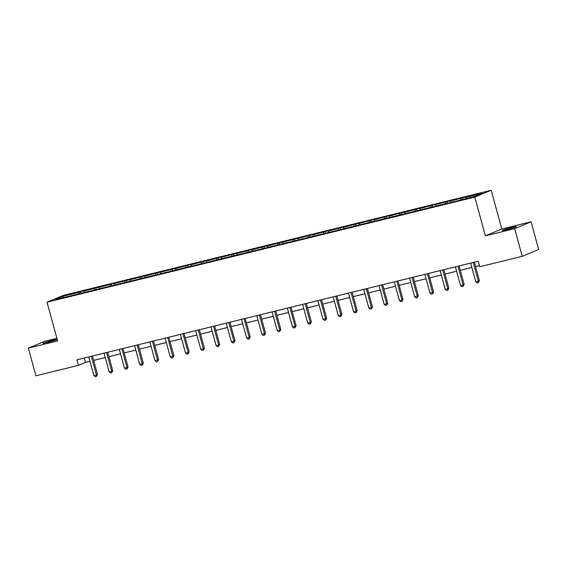 <?xml version="1.0" encoding="UTF-8"?>
<svg xmlns="http://www.w3.org/2000/svg" width="567" height="567" viewBox="0 0 567 567"><rect width="100%" height="100%" fill="white"/><g stroke="black" fill="none" stroke-linecap="round" stroke-linejoin="round"><path stroke-width="0.85" d="M47.252 342.553A7.357 0.425 -15.3 0 0 57.154 339.442A7.357 0.425 -15.3 0 0 52.859 340.207A7.357 0.425 -15.3 0 0 42.964 343.318A7.357 0.425 -15.3 0 0 47.252 342.553M506.572 229.713A7.357 0.425 -15.3 0 0 516.466 226.602A7.357 0.425 -15.3 0 0 512.178 227.367A7.357 0.425 -15.3 0 0 502.277 230.478A7.357 0.425 -15.3 0 0 506.572 229.713M56.906 338.286L44.779 341.263L28.35 348.131L35.919 375.793L78.437 365.346L85.489 362.398L89.962 361.299M491.206 190.25L63.461 295.336L47.033 302.204L474.777 197.118L491.206 190.25L501.802 228.983L485.373 235.851L514.659 228.657L531.081 221.789L501.802 228.983M531.081 221.789L538.65 249.459L522.221 256.327L514.659 228.657M78.948 293.543L79.075 292.324L80.542 291.707L80.918 293.061M63.419 297.363L62.576 296.371L79.075 292.324M84.044 292.296L84.171 291.069L85.638 290.453L80.542 291.707M84.171 291.069L95.823 287.951L96.192 289.312M99.317 288.539L99.445 287.313L100.912 286.704L95.823 287.951M99.445 287.313L111.097 284.202L111.465 285.555M114.591 284.79L114.725 283.564L116.192 282.947L111.097 284.202M114.725 283.564L126.377 280.445L126.746 281.799M129.871 281.034L129.999 279.807L131.466 279.198L126.377 280.445M129.999 279.807L141.651 276.696L142.019 278.05M145.145 277.284L145.272 276.058L146.74 275.442L141.651 276.696M145.272 276.058L156.924 272.94L157.3 274.293M160.426 273.528L160.553 272.302L162.02 271.692L156.924 272.94M160.553 272.302L172.205 269.19L172.574 270.544M175.699 269.779L175.827 268.552L177.294 267.936L172.205 269.19M175.827 268.552L187.479 265.434L187.854 266.788M190.98 266.022L191.107 264.796L192.574 264.187L187.479 265.434M191.107 264.796L202.759 261.685L203.128 263.038M206.253 262.266L206.381 261.047L207.848 260.43L202.759 261.685M206.381 261.047L218.033 257.928L218.401 259.282M221.527 258.517L221.662 257.29L223.129 256.681L218.033 257.928M221.662 257.29L233.313 254.179L233.682 255.533M236.808 254.76L236.935 253.541L238.402 252.925L233.313 254.179M236.935 253.541L248.587 250.423L248.956 251.776M252.081 251.011L252.209 249.785L253.676 249.175L248.587 250.423M252.209 249.785L263.861 246.673L264.236 248.027M267.362 247.255L267.489 246.035L268.956 245.419L263.861 246.673M267.489 246.035L279.141 242.917L279.51 244.271M282.635 243.505L282.763 242.279L284.23 241.67L279.141 242.917M282.763 242.279L294.415 239.168L294.79 240.521M297.916 239.749L298.044 238.53L299.511 237.913L294.415 239.168M298.044 238.53L309.695 235.411L310.064 236.765M313.19 236L313.317 234.773L314.784 234.164L309.695 235.411M313.317 234.773L324.969 231.662L325.338 233.016M328.463 232.243L328.598 231.024L330.065 230.408L324.969 231.662M328.598 231.024L340.25 227.906L340.618 229.259M343.744 228.494L343.871 227.268L345.338 226.651L340.25 227.906M343.871 227.268L355.523 224.149L355.892 225.51M359.017 224.738L359.145 223.511L360.612 222.902L355.523 224.149M359.145 223.511L370.797 220.4L371.172 221.754M374.298 220.988L374.426 219.762L375.893 219.145L370.797 220.4M374.426 219.762L386.077 216.644L386.446 217.997M389.572 217.232L389.699 216.006L391.166 215.396L386.077 216.644M389.699 216.006L401.351 212.894L401.727 214.248M404.852 213.483L404.98 212.256L406.447 211.64L401.351 212.894M404.98 212.256L416.632 209.138L417 210.492M420.126 209.726L420.253 208.5L421.72 207.891L416.632 209.138M420.253 208.5L431.905 205.389L432.274 206.742M435.399 205.977L435.534 204.751L437.001 204.134L431.905 205.389M435.534 204.751L447.186 201.632L447.554 202.986M450.68 202.221L450.808 200.994L452.275 200.385L447.186 201.632M450.808 200.994L462.459 197.883L462.828 199.237M465.954 198.471L466.081 197.245L467.548 196.629L462.459 197.883M466.081 197.245L482.581 193.191L475.663 196.083L457.697 200.746L177.627 269.559L70.691 295.825L55.658 299.27L62.576 296.371M522.221 256.327L479.703 266.766L478.194 261.238L76.928 359.818L78.437 365.346M94.228 289.794L94.356 288.568M109.502 286.037L109.629 284.811M124.775 282.288L124.903 281.062M140.056 278.532L140.184 277.306M155.33 274.782L155.457 273.556M170.61 271.026L170.738 269.8M185.884 267.277L186.011 266.051M201.165 263.52L201.292 262.294M216.438 259.764L216.566 258.545M231.712 256.015L231.839 254.789M246.992 252.258L247.12 251.039M262.266 248.509L262.393 247.283M277.547 244.753L277.674 243.534M292.82 241.003L292.948 239.777M308.101 237.247L308.228 236.028M323.374 233.498L323.502 232.272M338.648 229.741L338.782 228.522M353.928 225.992L354.056 224.766M369.202 222.236L369.33 221.01M384.483 218.486L384.61 217.26M399.756 214.73L399.884 213.504M415.037 210.981L415.164 209.755M430.31 207.224L430.438 205.998M445.584 203.475L445.719 202.249M460.865 199.719L460.992 198.493M28.35 348.131L57.628 340.937L47.033 302.204M485.373 235.851L474.777 197.118M93.647 360.399L105.235 357.55M108.928 356.643L120.516 353.794M124.201 352.894L135.789 350.045M139.482 349.137L151.063 346.288M154.756 345.381L166.344 342.539M170.029 341.632L181.617 338.782M185.31 337.875L196.898 335.033M200.583 334.126L212.171 331.277M215.864 330.37L227.452 327.528M231.138 326.62L242.726 323.771M246.418 322.864L257.999 320.022M261.692 319.115L273.28 316.266M276.965 315.358L288.553 312.516M292.246 311.609L303.834 308.76M307.52 307.853L319.108 305.011M322.8 304.103L334.388 301.254M338.074 300.347L349.662 297.505M353.354 296.598L364.935 293.749M368.628 292.841L380.216 289.992M383.902 289.092L395.49 286.243M399.182 285.336L410.77 282.486M414.456 281.586L426.044 278.737M429.736 277.83L441.324 274.981M445.01 274.074L456.598 271.232M460.291 270.324L471.872 267.475M475.564 266.568L479.391 265.632M84.292 358.004L85.489 362.398M473.218 262.457L478.342 281.182L475.798 281.806L470.674 263.081M474.359 262.174L479.434 280.722L478.342 281.182L478.3 282.671L477.279 282.919L475.798 281.806M479.434 280.722L478.3 282.671M457.945 266.214L463.062 284.932L460.517 285.562L455.393 266.837M459.086 265.93L464.16 284.478L463.062 284.932L463.019 286.427L462.006 286.675L460.517 285.562M464.16 284.478L463.019 286.427M442.664 269.963L447.788 288.688L445.244 289.312L440.12 270.587M443.812 269.679L448.88 288.227L447.788 288.688L447.746 290.176L446.725 290.424L445.244 289.312M448.88 288.227L447.746 290.176M427.39 273.719L432.515 292.444L429.963 293.068L424.846 274.343M428.532 273.436L433.606 291.984L432.515 292.444L432.472 293.933L431.452 294.181L429.963 293.068M433.606 291.984L432.472 293.933M412.11 277.469L417.234 296.194L414.69 296.817L409.565 278.092M413.258 277.185L418.333 295.733L417.234 296.194L417.192 297.682L416.171 297.93L414.69 296.817M418.333 295.733L417.192 297.682M396.836 281.225L401.96 299.95L399.409 300.574L394.292 281.849M397.977 280.941L403.052 299.489L401.96 299.95L401.918 301.438L400.897 301.687L399.409 300.574M403.052 299.489L401.918 301.438M381.556 284.974L386.68 303.699L384.135 304.323L379.011 285.598M382.704 284.698L387.778 303.246L386.68 303.699L386.637 305.188L385.624 305.443L384.135 304.323M387.778 303.246L386.637 305.188M366.282 288.731L371.406 307.456L368.862 308.079L363.738 289.354M367.423 288.447L372.498 306.995L371.406 307.456L371.364 308.944L370.343 309.192L368.862 308.079M372.498 306.995L371.364 308.944M351.008 292.48L356.126 311.205L353.581 311.829L348.457 293.104M352.15 292.203L357.224 310.751L356.126 311.205L356.083 312.693L355.07 312.949L353.581 311.829M357.224 310.751L356.083 312.693M335.728 296.236L340.852 314.961L338.308 315.585L333.183 296.86M336.876 295.953L341.944 314.501L340.852 314.961L340.81 316.45L339.789 316.698L338.308 315.585M341.944 314.501L340.81 316.45M320.454 299.986L325.578 318.711L323.027 319.334L317.91 300.616M321.595 299.709L326.67 318.257L325.578 318.711L325.536 320.199L324.515 320.454L323.027 319.334M326.67 318.257L325.536 320.199M305.174 303.742L310.298 322.467L307.753 323.091L302.629 304.366M306.322 303.458L311.396 322.006L310.298 322.467L310.255 323.955L309.235 324.204L307.753 323.091M311.396 322.006L310.255 323.955M289.9 307.491L295.024 326.216L292.473 326.847L287.356 308.122M291.041 307.215L296.116 325.763L295.024 326.216L294.982 327.705L293.961 327.96L292.473 326.847M296.116 325.763L294.982 327.705M274.619 311.248L279.744 329.973L277.199 330.596L272.075 311.871M275.768 310.964L280.842 329.512L279.744 329.973L279.701 331.461L278.688 331.709L277.199 330.596M280.842 329.512L279.701 331.461M259.346 314.997L264.47 333.722L261.926 334.353L256.801 315.628M260.487 314.72L265.562 333.268L264.47 333.722L264.428 335.21L263.407 335.466L261.926 334.353M265.562 333.268L264.428 335.21M244.072 318.753L249.189 337.478L246.645 338.102L241.521 319.377M245.213 318.47L250.288 337.018L249.189 337.478L249.147 338.967L248.133 339.215L246.645 338.102M250.288 337.018L249.147 338.967M228.792 322.503L233.916 341.228L231.371 341.858L226.247 323.133M229.933 322.226L235.007 340.774L233.916 341.228L233.873 342.716L232.853 342.971L231.371 341.858M235.007 340.774L233.873 342.716M213.518 326.259L218.635 344.984L216.091 345.608L210.967 326.883M214.659 325.975L219.734 344.523L218.635 344.984L218.6 346.472L217.579 346.721L216.091 345.608M219.734 344.523L218.6 346.472M198.237 330.015L203.362 348.733L200.817 349.364L195.693 330.639M199.386 329.732L204.46 348.28L203.362 348.733L203.319 350.229L202.299 350.477L200.817 349.364M204.46 348.28L203.319 350.229M182.964 333.765L188.088 352.49L185.537 353.113L180.419 334.388M184.105 333.481L189.18 352.029L188.088 352.49L188.046 353.978L187.025 354.226L185.537 353.113M189.18 352.029L188.046 353.978M167.683 337.521L172.807 356.246L170.263 356.87L165.139 338.145M168.831 337.237L173.906 355.785L172.807 356.246L172.765 357.734L171.751 357.983L170.263 356.87M173.906 355.785L172.765 357.734M152.41 341.27L157.534 359.995L154.989 360.619L149.865 341.894M153.551 340.987L158.625 359.535L157.534 359.995L157.491 361.484L156.471 361.732L154.989 360.619M158.625 359.535L157.491 361.484M137.136 345.027L142.253 363.752L139.709 364.375L134.585 345.65M138.277 344.743L143.352 363.291L142.253 363.752L142.211 365.24L141.197 365.488L139.709 364.375M143.352 363.291L142.211 365.24M121.855 348.776L126.98 367.501L124.435 368.125L119.311 349.4M122.996 348.499L128.071 367.047L126.98 367.501L126.937 368.989L125.917 369.237L124.435 368.125M128.071 367.047L126.937 368.989M106.582 352.532L111.699 371.257L109.155 371.881L104.03 353.156M107.723 352.249L112.798 370.797L111.699 371.257L111.664 372.746L110.643 372.994L109.155 371.881M112.798 370.797L111.664 372.746M91.301 356.282L96.425 375.007L93.881 375.63L88.757 356.905M92.449 356.005L97.524 374.553L96.425 375.007L96.383 376.495L95.362 376.75L93.881 375.63M97.524 374.553L96.383 376.495"/></g></svg>
